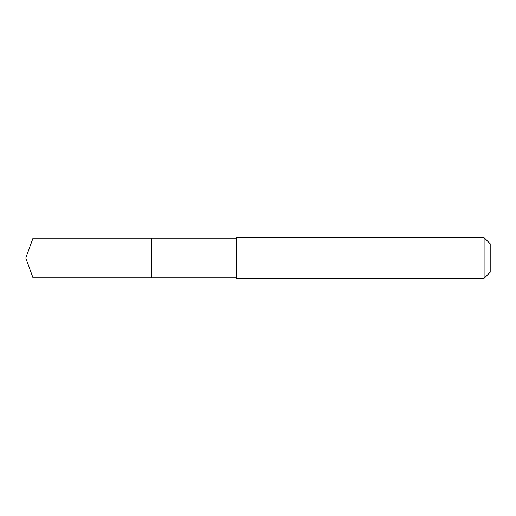 <?xml version="1.0" encoding="UTF-8"?>
<svg xmlns="http://www.w3.org/2000/svg" width="516" height="516" viewBox="0 0 516 516"><rect width="100%" height="100%" fill="white"/><g stroke="black" fill="none" stroke-linecap="round" stroke-linejoin="round"><path stroke-width="0.77" d="M236.205 238.186L33.011 238.186L33.011 277.814L151.878 277.814L151.878 238.186L151.878 277.814L236.205 277.814M33.011 277.814L25.8 258L33.011 238.186M236.205 237.683L236.205 278.317L484.105 278.317L484.105 237.683L236.205 237.683M484.105 237.683L490.2 243.778L490.2 272.222L484.105 278.317"/></g></svg>

